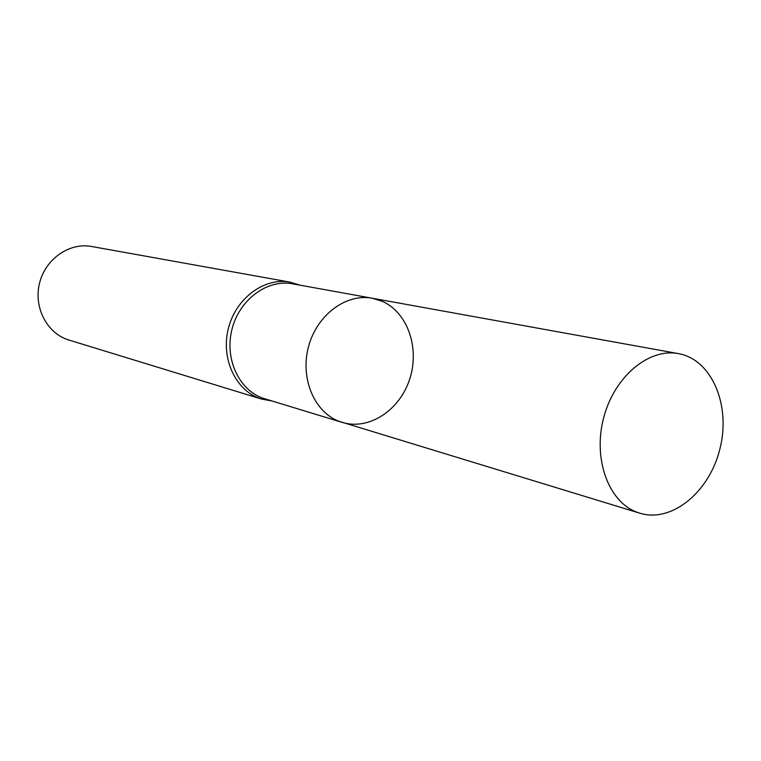 <?xml version="1.0" encoding="UTF-8"?>
<svg xmlns="http://www.w3.org/2000/svg" width="761" height="761" viewBox="0 0 761 761"><rect width="100%" height="100%" fill="white"/><g stroke="black" fill="none" stroke-linecap="round" stroke-linejoin="round"><path stroke-width="1.14" d="M271.905 400.961L261.679 399.097C236.405 391.649 220.68 359.563 228.224 329.085C235.453 298.54 264.115 277.194 289.989 282.131L299.91 285.137M289.989 282.131L91.558 246.478C69.318 242.274 45.232 259.063 39.486 283.396C33.465 307.663 47.211 333.613 68.909 340.043L261.679 399.097M342.155 422.384L264.695 398.754C239.858 391.468 224.4 359.924 231.82 329.96C238.925 299.92 267.101 278.935 292.519 283.815L372.205 298.226C346.15 293.232 316.957 314.892 308.576 346.455C299.92 377.941 314.112 411.91 339.025 421.309L342.155 422.384C368.781 430.621 399.525 410.502 409.589 379.425C419.986 348.462 407.82 312.571 382.326 301.346L372.205 298.226C346.15 293.232 316.957 314.892 308.576 346.455C299.92 377.941 314.112 411.91 339.025 421.309L639.792 513.19C672.068 523.207 709.88 491.606 720.096 448.162C730.883 404.862 711.706 359.458 678.422 353.618C648.905 347.882 614.517 376.457 603.787 417.313C592.724 458.074 608.039 501.071 636.253 511.944L639.792 513.19M372.205 298.226L678.422 353.618"/></g></svg>
